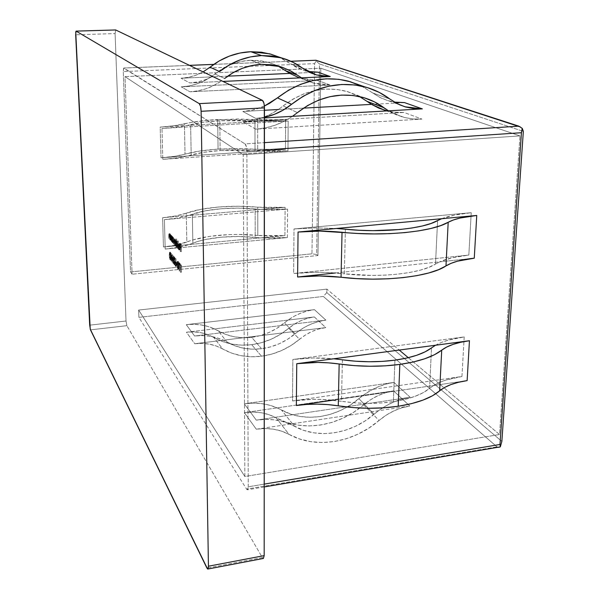 <?xml version="1.0" encoding="UTF-8"?>
<svg xmlns="http://www.w3.org/2000/svg" width="599" height="599" viewBox="0 0 599 599"><rect width="100%" height="100%" fill="white"/><g stroke="black" fill="none" stroke-linecap="round" stroke-linejoin="round"><path stroke-width="0.45" stroke-dasharray="3 2.25" d="M288.74 328.267L299.537 339.296C288.239 348.64 275.577 354.286 261.546 356.233L251.677 344.665C265.372 342.815 277.726 337.349 288.74 328.267L294.611 324.014L300.945 320.66L307.572 318.286L314.333 316.946L325.766 327.608L194.727 343.736L186.431 332.213L314.333 316.946L288.074 320.083L284.473 322.868L295.187 333.785L298.879 330.918C307.302 324.943 316.302 321.356 325.893 320.143L314.438 309.661L186.274 324.673L194.585 336.002L325.893 320.143L314.438 309.661C305.071 310.806 296.28 314.28 288.074 320.083L294.274 316.19L300.818 313.12L307.587 310.926L314.438 309.661L186.274 324.673L194.585 336.002C204.955 334.826 214.539 336.226 223.345 340.21L227.201 342.201L218.111 330.835C228.331 336.578 239.51 338.749 251.655 337.334L261.546 348.723C249.109 350.22 237.661 348.049 227.201 342.201L218.111 330.835L214.345 328.881C205.742 324.965 196.39 323.557 186.274 324.673L193.649 324.291L200.875 324.883L207.816 326.425L214.345 328.881L288.074 320.083L277.03 328.252L268.951 332.527L260.43 335.575L251.655 337.334L242.827 337.739L234.157 336.788L225.853 334.467L214.345 328.881L186.431 332.213L193.709 331.891L200.792 332.677L207.509 334.534L222.476 341.497L231.888 344.096L241.697 345.151L251.677 344.665L261.591 342.658L271.22 339.191L280.332 334.354L288.74 328.267L299.537 339.296L305.557 334.916L312.049 331.457L318.84 329.001L325.766 327.608L298.879 330.918L305.235 326.904L311.944 323.737L318.878 321.468L325.893 320.143L194.585 336.002L202.148 335.582L209.553 336.159L216.666 337.716L223.345 340.21L298.879 330.918L287.55 339.326L279.269 343.729L270.538 346.888L261.546 348.723L252.508 349.18L243.628 348.229L235.122 345.893L223.345 340.21L194.727 343.736L202.192 343.377L209.448 344.155L216.329 346.035L231.648 353.103L241.277 355.724L251.325 356.764L261.546 356.233L271.706 354.136L281.567 350.55L290.919 345.563L299.537 339.296C307.482 332.759 316.227 328.858 325.766 327.608L314.333 316.946C305.018 318.136 296.483 321.91 288.74 328.267M257.66 119.65L257.69 149.286L218.058 149.114L217.707 119.493L271.624 120.129L285.648 119.763L285.461 149.406L161.019 157.777L160.188 127.07L285.648 119.763L260.677 121.215L254.964 120.901L255.024 150.708L287.977 150.858L288.186 121.035L161.992 128.441L162.808 159.334L287.977 150.858L288.186 121.035L260.677 121.215L288.186 121.035L161.992 128.441L162.808 159.334C172.4 158.668 180.569 157.559 187.3 156.01L191.201 154.991L190.624 124.637C198.239 122.75 207.965 121.455 219.811 120.758L220.14 150.559C208.392 151.36 198.748 152.835 191.201 154.991L190.624 124.637L186.693 125.528C179.902 126.883 171.666 127.857 161.992 128.441L175.425 127.273L186.693 125.528L260.677 121.215L237.511 120.294L219.811 120.758L203.623 122.248L186.693 125.528L160.188 127.07L173.755 125.812L191.283 122.413L208.16 120.189L237.818 118.969L257.66 119.65L257.69 149.286L271.549 149.825L285.461 149.406L260.692 151.068L274.439 151.36L287.977 150.858L162.808 159.334L176.136 158.001L187.3 156.01L260.692 151.068L237.706 150.027L220.14 150.559L204.087 152.266L187.3 156.01L161.019 157.777L174.466 156.339L199.774 151.038L218.058 149.114L238.005 148.515L257.69 149.286L285.461 149.406L285.648 119.763L257.66 119.65M250.839 60.267C237.721 60.903 225.756 65.471 214.944 73.977L224.618 78.506L214.944 73.977L210.968 76.904L181.048 78.229L189.786 82.932L220.529 81.524C211.222 87.761 201.032 91.183 189.958 91.797L181.227 86.848L317.777 80.468L330.086 85.028L189.958 91.797L181.227 86.848C192.009 86.263 201.923 82.954 210.968 76.904L223.142 68.368L232.023 64.153L241.33 61.435L250.839 60.267L261.501 64.363L250.839 60.267L260.303 60.679L269.468 62.633L278.123 66.07L268.696 62.401L250.839 60.267M271.946 54.464L281.747 58.395L290.71 63.891L302.383 68.031L290.71 63.891L278.363 56.815M393.386 401.667L394.943 360.156L393.386 401.667L380.882 403L367.756 403.389L354.458 402.813L341.467 401.285C359.205 403.943 376.516 404.07 393.386 401.667C409.971 399.054 422.04 394.629 429.588 388.377L431.512 347.892L429.588 388.377L423.216 392.659L414.897 396.396L404.849 399.436L393.386 401.667M342.403 359.804L341.467 401.285L332.887 400.184L467.13 380.62L433.579 385.509L429.588 388.377L433.579 385.509L439.284 382.544L446 380.036L461.949 376.494L292.507 400.933L292.866 359.467L464.195 336.923L461.949 376.494C450.149 378.216 440.692 381.219 433.579 385.509L332.887 400.184C319.125 398.822 305.662 399.076 292.507 400.933L292.866 359.467C306.179 357.753 319.799 357.521 333.718 358.786L313.06 358L292.866 359.467L464.195 336.923L461.949 376.494L292.507 400.933L312.468 399.346L322.696 399.466L341.467 401.285L342.403 359.804M262.362 557.587L263.358 558.455L262.362 557.579L126.876 325.669L262.362 557.579L206.947 568.122L262.362 557.579M115.689 29.965L115.09 33.589L126.022 321.012L126.876 325.669L90.471 329.869L126.876 325.669L126.022 321.012L115.09 33.589L75.684 34.787L115.09 33.589L115.555 29.972M172.639 260.078L171.816 259.09L171.696 260.505L171.524 253.377L172.639 260.078L171.741 260.168L170.655 253.497L171.554 253.414L172.639 260.078L171.816 259.09L171.696 260.505L171.554 253.414L170.625 253.459L171.524 253.377L170.625 253.459L170.745 258.274L171.643 258.191L170.55 258.034L171.441 257.952L170.55 258.034L170.565 258.746L171.658 258.903L170.767 258.985L170.805 260.587L171.853 260.692L170.962 260.775L170.917 259.172L171.816 259.09L170.917 259.172L171.741 260.168L172.639 260.078M174.93 264.578L174.249 258.394L174.676 257.128L175.282 259.067L175.357 264.137L175.065 264.676L174.032 264.668L174.534 261.696L175.44 261.606L174.93 264.578L174.234 260.168L174.758 257.196L175.44 261.606L174.534 261.696L173.852 257.285L174.758 257.196L173.688 257.188L173.336 260.258L174.234 260.168L173.336 260.258L174.032 264.668L174.93 264.578M177.678 265.417L176.967 263.859L177.678 265.417L176.765 265.507L176.742 264.78L177.656 264.691L177.678 265.417L176.967 263.859L177.656 264.691L176.742 264.78L176.054 263.949L176.967 263.859L176.054 263.949L176.069 264.676L176.982 264.586L176.069 264.676L176.765 265.507L177.678 265.417M180.277 264.608L179.423 263.597L180.254 271.003L179.131 262.542L180.254 263.874L180.277 264.608L179.356 264.698L179.333 263.964L180.254 263.874L180.277 264.608L179.423 263.597L180.254 271.003L179.131 262.542L180.254 263.874L179.333 263.964L178.21 262.632L179.131 262.542L178.21 262.632L179.341 271.092L180.396 270.868L179.475 270.965L178.502 263.687L179.423 263.597L178.502 263.687L179.356 264.698L180.277 264.608M170.827 239.675L170.101 234.404L169.719 238.417L169.689 234.127L170.131 233.842L170.565 235.295L170.693 234.546L170.827 239.675L169.929 239.757L169.794 234.628L170.693 234.546L170.827 239.675L170.101 234.404L169.719 238.417L169.921 233.662L170.565 235.295L170.693 234.546L169.644 234.456L170.543 234.374L169.644 234.456L169.667 235.377L170.565 235.295L169.667 235.377L169.158 233.827L170.056 233.745L169.023 233.745L168.753 235.894L169.652 235.811L168.753 235.894L168.821 238.499L169.869 238.589L168.978 238.672L168.918 236.268L169.809 236.193L168.918 236.268L168.903 235.13L169.802 235.048L168.903 235.13L169.083 234.411L170.101 234.404L169.203 234.486L169.667 236.328L170.565 236.246L169.667 236.328L169.727 237.728L170.625 237.646L169.727 237.728L169.772 239.578L170.827 239.675M172.692 236.777L172.714 237.728L173.059 237.159L173.47 237.751L173.957 241.21L173.598 242.722L172.797 241.045L172.662 241.756L172.692 236.777L171.628 236.68L172.534 236.598L172.714 237.728L173.208 237.264L173.95 240.693L173.545 242.737L172.797 241.045L172.662 241.756L172.534 236.598L171.628 236.68L171.756 241.839L172.819 241.936L171.913 242.018L171.891 241.127L172.797 241.045L171.891 241.127L172.437 242.707L173.343 242.625L172.639 242.82L173.044 240.776L173.95 240.693L173.044 240.776L172.302 237.346L173.208 237.264L172.1 237.234L171.808 237.81L172.714 237.728L171.808 237.81L171.786 236.86L172.692 236.777M176.645 239.136L176.72 242.258L177.072 241.652L177.499 242.251L177.993 245.238L177.618 247.282L176.795 245.575L176.653 246.294L176.645 239.136L175.567 239.038L176.645 239.136L176.72 242.258L177.229 241.756L177.993 245.238L177.574 247.297L176.795 245.575L176.653 246.294L176.48 238.956L175.567 239.038L175.739 246.376L176.817 246.474L175.904 246.563L175.881 245.657L176.795 245.575L175.881 245.657L176.443 247.267L177.356 247.185L176.653 247.387L177.072 245.328L177.993 245.238L177.072 245.328L176.308 241.839L177.229 241.756L176.113 241.734L175.799 242.348L176.72 242.258L175.799 242.348L175.724 239.218L176.645 239.136M179.55 249.034L180 247.649L178.794 246.294L178.944 244.452L179.415 244.197L180.097 246.736L180.014 249.431L179.348 249.364L179.026 247.365L179.55 249.034L178.622 249.124L178.105 247.454L179.026 247.365L179.7 249.124L180 247.649L178.794 246.294L178.899 244.632L179.198 244.078L180.314 244.115L180.292 243.366L181.205 244.377L181.362 251.64L181.115 247.911L180.374 247.088L180.359 246.339L181.1 247.17L181.048 244.939L180.292 243.366L181.205 244.377L181.362 251.64L180.434 251.722L180.269 244.459L181.205 244.377L180.269 244.459L179.363 243.456L180.292 243.366L179.363 243.456L179.386 244.197L180.119 245.021L181.048 244.939L180.314 244.115L179.386 244.197L180.119 245.021L180.172 247.26L181.1 247.17L181.048 244.939L180.119 245.021L180.172 247.26L179.43 246.429L180.359 246.339L181.1 247.17L180.172 247.26L179.43 246.429L179.453 247.17L180.374 247.088L180.359 246.339L179.43 246.429L179.453 247.17L180.187 248.001L181.115 247.911L180.374 247.088L179.453 247.17L180.187 248.001L180.269 251.535L181.198 251.445L181.115 247.911L180.187 248.001L180.269 251.535L181.362 251.64L180.269 251.535L180.269 244.459L179.363 243.456L180.157 247.709L179.767 249.79L179.026 247.365L177.963 247.589L178.891 247.507L177.963 247.589L178.614 249.746L179.543 249.656L178.614 249.746L179.236 247.799L180.157 247.709L179.236 247.799L179.041 245.86L179.962 245.77L179.041 245.86L178.487 244.28L179.415 244.197L178.277 244.16L177.97 244.714L178.899 244.632L177.97 244.714L177.866 246.376L178.794 246.294L177.866 246.376L179.071 247.739L180 247.649L179.071 247.739L178.622 249.124L179.55 249.034M264.219 486.95L247.439 489.787L248.248 486.8L264.226 484.112L248.248 486.8L246.878 151.105C246.751 147.369 246.129 144.965 245.006 143.895L264.436 142.637L245.006 143.895L246.316 146.485L246.878 151.105L248.248 486.8L247.761 489.555L247.222 489.765L246.578 489.113L138.901 317.358L138.654 310.057L244.856 476.505L243.231 154.722L125.011 76.65L132.094 274.222L130.537 271.946L123.274 71.581L123.626 68.159L245.006 143.895L123.918 68.046L189.524 65.388L123.821 68.016L123.274 71.581L130.537 271.946L311.974 253.826L314.58 63.636L123.274 71.581L314.58 63.636L316.055 61.031L319.492 63.951L523.346 131.383L319.492 63.951L316.646 254.5L311.974 253.826L130.537 271.946L132.094 274.222L125.011 76.65L320.817 68.234L317.949 255.526L132.094 274.222L317.949 255.526L316.646 254.5L319.492 63.951L316.055 61.031L315.83 60.244M178.539 248.435L178.375 241.053L178.539 248.435L177.618 248.525L177.454 241.142L178.375 241.053L178.539 248.435L178.375 241.053L177.289 240.955L178.21 240.873L177.289 240.955L177.461 248.338L178.539 248.435M176.286 245.875L175.589 240.543L175.387 244.849L174.691 239.54L174.331 243.658L174.474 238.814L175.155 240.663L175.41 239.802L176.024 241.382L176.158 240.656L176.286 245.875L175.372 245.957L175.245 240.738L176.158 240.656L176.286 245.875L175.589 240.543L175.387 244.849L174.691 239.54L174.331 243.658L174.519 238.799L175.155 240.663L175.417 239.802L176.024 241.382L176.158 240.656L175.088 240.558L176.001 240.476L175.088 240.558L175.11 241.464L176.024 241.382L175.11 241.464L174.908 240.528L175.821 240.439L174.908 240.528L174.631 239.959L175.544 239.877L174.504 239.885L174.242 240.753L175.155 240.663L174.242 240.753L173.74 238.956L174.646 238.874L173.605 238.881L173.358 240.933L174.264 240.85L173.358 240.933L173.425 243.741L174.496 243.838L173.583 243.92L173.515 241.112L174.429 241.03L173.515 241.112L173.68 239.57L174.691 239.54L173.777 239.63L174.264 242.73L175.178 242.647L174.264 242.73L174.316 244.751L175.387 244.849L174.474 244.939L174.414 242.296L175.32 242.206L174.414 242.296L174.579 240.573L175.589 240.543L174.676 240.633L175.155 243.583L176.069 243.494L175.155 243.583L175.208 245.777L176.286 245.875M172.295 241.345L171.853 236.74L171.516 235.999L171.292 236.313L171.336 240.251L171.112 237.459L171.336 235.325L172.04 236.949L172.175 236.193L172.295 241.345L171.396 241.427L171.269 236.276L172.175 236.193L172.295 241.345L171.569 236.051L171.336 240.251L171.112 237.459L171.381 235.302L172.04 236.949L172.175 236.193L171.112 236.103L172.018 236.021L171.112 236.103L171.134 237.032L172.04 236.949L171.134 237.032L170.625 235.467L171.524 235.385L170.483 235.385L170.213 237.541L171.112 237.459L170.213 237.541L170.281 240.162L171.336 240.251L170.438 240.334L170.378 237.923L171.277 237.84L170.378 237.923L170.363 236.777L171.269 236.695L170.363 236.777L170.543 236.058L171.569 236.051L170.67 236.133L171.134 237.983L172.04 237.9L171.134 237.983L171.194 239.39L172.093 239.308L171.194 239.39L171.239 241.255L172.295 241.345M181.534 266.098L181.392 272.193L181.407 265.23L181.534 266.098L180.606 266.188L180.479 265.327L181.407 265.23L181.534 266.098L181.392 272.193L181.407 265.23L180.142 264.915L181.063 264.825L180.142 264.915L180.299 272.081L181.22 271.991L180.464 272.283L181.392 272.193L180.464 272.283L180.321 265.851L181.534 266.098M178.524 268.906L177.821 262.647L178.27 261.366L178.884 263.343L178.959 268.464L178.779 268.958L177.611 269.003L178.128 266.001L179.049 265.911L178.524 268.906L177.813 264.436L178.352 261.441L179.049 265.911L178.128 266.001L177.431 261.531L178.352 261.441L177.267 261.434L176.9 264.526L177.813 264.436L176.9 264.526L177.611 269.003L178.524 268.906M176.51 262.407L176.727 265.567L176.473 266.285L176.158 266.023L175.657 263.365L175.777 262.062L176.323 262.197L175.904 258.551L176.51 262.407L175.604 262.497L174.99 258.633L175.904 258.551L176.757 264.698L176.443 266.293L175.657 263.365L175.971 261.808L176.323 262.197L175.904 258.551L174.878 258.873L175.784 258.783L174.878 258.873L175.417 262.287L176.323 262.197L175.065 261.898L174.751 263.455L175.657 263.365L174.751 263.455L175.357 266.278L176.271 266.188L175.529 266.383L175.851 264.788L176.757 264.698L175.851 264.788L175.604 262.497L176.51 262.407M173.493 259.202L174.152 263.463L173.411 259.659L172.826 261.86L173.306 258.985L172.677 254.912L173.388 258.528L173.957 256.432L173.493 259.202L172.587 259.292L173.059 256.514L173.957 256.432L173.493 259.202L174.152 263.463L173.411 259.659L172.826 261.86L173.306 258.985L172.677 254.912L173.388 258.528L173.957 256.432L172.871 256.297L173.777 256.215L172.871 256.297L172.482 258.618L173.388 258.528L172.482 258.618L171.958 255.211L172.856 255.129L171.778 255.002L172.677 254.912L171.778 255.002L172.407 259.075L173.306 258.985L172.407 259.075L171.928 261.95L173.006 262.077L172.108 262.167L172.512 259.749L173.411 259.659L172.512 259.749L173.066 263.328L174.152 263.463L173.246 263.553L172.587 259.292L173.493 259.202M170.775 259.554L170.094 253.467L170.513 252.201L171.097 254.111L171.179 259.112L170.895 259.652L169.884 259.644L170.363 256.694L171.254 256.612L170.775 259.554L170.086 255.211L170.588 252.276L171.254 256.612L170.363 256.694L169.697 252.359L170.588 252.276L169.539 252.269L169.195 255.301L170.086 255.211L169.195 255.301L169.884 259.644L170.775 259.554M498.967 447.273L496.998 446.847L323.325 296.453L138.901 317.358L246.578 489.113L496.998 446.847L323.325 296.453L326.799 292.597L326.867 289.122L399.241 350.071L326.867 289.122L138.654 310.057L326.867 289.122L326.799 292.597L501.857 441.426L326.799 292.597L323.325 296.453L138.901 317.358L138.654 310.057L244.856 476.505L499.521 434.515L244.856 476.505L243.231 154.722L519.977 135.898L320.817 68.234L125.011 76.65L243.231 154.722L519.977 135.898L320.817 68.234L317.949 255.526L316.646 254.5L311.974 253.826L314.58 63.636L316.055 61.031L315.763 60.282M409.806 406.002L256.282 429.213L244.347 412.636L393.61 390.892L409.806 406.002L401.742 407.852L393.79 410.936L386.16 415.189L368.849 428.098L357.843 434.238L346.259 438.76L334.362 441.553L322.412 442.541L310.686 441.665L299.463 438.94L281.65 431.175L273.601 429.206L265.08 428.54L256.282 429.213L290.013 424.107L294.506 426.308L281.478 410.03L277.105 407.867C267.132 403.554 256.192 402.199 244.302 403.808L256.267 420.131L410.173 397.287L393.932 382.417L244.302 403.808L256.267 420.131C268.524 418.401 279.77 419.734 290.013 424.107L282.226 421.404L273.9 419.817L265.192 419.39L256.267 420.131L410.173 397.287L393.932 382.417C383.068 384.026 372.803 388.332 363.144 395.333L358.898 398.687L374.135 414.201L378.508 410.734C388.459 403.486 399.016 399.001 410.173 397.287L401.996 399.054L393.887 401.922L386.003 405.837L378.508 410.734L290.013 424.107L303.708 430.367L313.614 432.815L323.969 433.624L334.542 432.785L345.084 430.337L355.342 426.353L365.098 420.932L378.508 410.734L409.806 406.002L393.61 390.892L385.763 392.652L378.029 395.617L370.616 399.713L353.822 412.179L343.13 418.087L331.868 422.43L320.3 425.08L308.68 425.964L297.269 425.05L286.344 422.332L268.996 414.688L261.171 412.726L252.89 412.03L244.347 412.636L277.105 407.867L269.52 405.194L261.426 403.606L252.965 403.134L244.302 403.808L393.932 382.417L385.973 384.094L378.081 386.842L370.422 390.615L363.144 395.333L277.105 407.867L290.44 414.021L300.077 416.462L310.162 417.301L320.443 416.545L330.685 414.223L340.659 410.405L350.13 405.179L363.144 395.333L393.61 390.892C382.813 392.555 372.84 397.204 363.705 404.842L379.04 420.498C388.459 412.599 398.709 407.769 409.806 406.002M408.293 357.693L499.521 434.515L519.977 135.898L499.521 434.515L408.293 357.693M287.385 237.563L287.58 209.111L164.411 219.638L165.189 249.072L287.385 237.563L287.58 209.111L260.715 209.388L285.102 207.314L284.922 235.602L163.43 246.968L162.636 217.714L260.715 209.388L255.137 208.946L255.189 237.391L260.722 237.87L287.385 237.563L274.155 238.245L260.722 237.87L189.067 244.572L192.871 243.194L192.324 214.262L188.49 215.52C181.871 217.437 173.845 218.807 164.411 219.638L165.189 249.072C174.549 248.166 182.508 246.661 189.067 244.572L178.188 247.267L165.189 249.072L287.385 237.563M213.768 64.407L290.904 61.285L213.768 64.407M317.904 72.18L289.864 73.422L317.904 72.18M227.702 76.163L210.968 76.904L227.702 76.163M404.415 102.579L371.53 104.383L404.415 102.579M402.026 116.842L388.511 110.822L396.321 114.813L404.595 117.539L413.183 118.969L421.936 119.089L413.288 118.976L404.797 117.591L384.693 110.238L394.254 112.185L404.048 112.455L421.936 119.089L255.78 129.152L265.447 127.887L274.896 125.288L283.956 121.41L292.484 116.326C281.26 123.978 269.026 128.253 255.78 129.152L242.865 121.822L404.048 112.455L421.936 119.089L255.78 129.152L242.865 121.822C255.691 120.983 267.536 116.88 278.385 109.505L303.491 108.127L278.385 109.505L283.162 105.941L297.426 112.627L283.162 105.941L292.993 99.112L303.596 93.953L314.67 90.584L325.923 89.079L337.072 89.468L347.832 91.714L357.925 95.735L367.12 101.411M264.451 110.276L242.812 111.466L255.766 118.43L264.451 117.936L255.766 118.43L242.812 111.466L264.451 110.276M246.878 151.105L264.429 149.93L246.878 151.105M335.455 272.964L474.266 258.176L439.614 261.868L435.51 264.047L437.584 220.619L435.51 264.047L439.614 261.868L335.455 272.964C321.191 271.924 307.242 272.103 293.615 273.511L293.997 228.953L471.241 212.69L468.837 255.054L293.615 273.511L293.997 228.953L314.932 227.897L336.353 228.481L314.932 227.897L293.997 228.953L471.241 212.69L468.837 255.054C456.655 256.35 446.914 258.626 439.614 261.868L452.387 257.727L468.837 255.054L293.615 273.511L314.295 272.32L324.898 272.41L344.358 273.81L335.455 272.964M89.685 325.16L126.022 321.012L89.685 325.16M374.135 414.201C351.216 434.08 317.994 439.554 294.506 426.308L281.478 410.03C304.359 423.036 336.675 417.907 358.898 398.687L374.135 414.201M363.705 404.842L379.04 420.498C353.2 442.938 315.71 449.257 289.025 434.387L276.176 417.847C302.166 432.463 338.645 426.54 363.705 404.842M256.282 429.213C268.457 427.499 279.366 429.221 289.025 434.387L276.176 417.847C266.772 412.771 256.162 411.034 244.347 412.636L256.282 429.213M441.718 218.702C449.085 215.842 458.924 213.836 471.241 212.69L454.611 215.048L441.718 218.702M345.368 229.222L344.358 273.81L371.62 275.42L385.224 275.128L398.17 274.117L410.03 272.425L420.401 270.127L428.974 267.296L435.51 264.047C421.531 273.429 379.998 278.108 344.358 273.81L345.368 229.222M435.54 345.241C442.713 341.28 452.267 338.51 464.195 336.923L448.074 340.187L441.298 342.508L435.54 345.241M330.086 85.028L313.09 82.969L301.484 77.833L308.2 81.224L315.291 83.568L322.629 84.848L330.086 85.028L189.958 91.797L198.029 90.838L205.906 88.779L213.446 85.657L220.529 81.524L189.786 82.932L197.782 81.921L205.532 79.645L212.45 76.387C205.375 80.348 197.82 82.527 189.786 82.932L181.048 78.229L188.827 77.256L196.367 75.055L203.091 71.902C196.21 75.736 188.865 77.848 181.048 78.229L210.968 76.904L204.087 80.91L196.749 83.935L189.089 85.927L181.227 86.848L317.777 80.468L330.086 85.028M299.575 77.915L317.777 80.468L310.507 80.273L299.575 77.915M221.608 80.783L220.529 81.524L221.608 80.783M310.829 72.921L304.434 70.622L290.71 63.891L296.939 67.709L303.656 70.39L310.701 71.895M286.045 70.892L278.123 66.07M304.434 70.622L307.744 71.416M359.52 96.559L346.926 91.445C324.531 85.687 303.274 90.516 283.162 105.941L278.385 109.505L270.142 114.402L261.374 118.13L252.231 120.616L242.865 121.822L404.048 112.455L395.542 112.32L387.134 110.905M264.451 117.292L255.766 118.43L264.451 117.292M395.999 102.317L387.785 100.61L379.983 97.472L362.38 86.503L350.947 81.891M264.376 106.053L252.089 110.201L242.812 111.466C250.292 111.032 257.48 109.228 264.376 106.053M361.541 86.084L372.773 92.98L389.844 99.03L372.773 92.98L380.402 97.689L387.478 100.512L394.419 102.107M220.14 150.559L219.811 120.758L254.964 120.901L255.024 150.708L220.14 150.559M184.41 123.881C178.262 125.393 170.191 126.456 160.188 127.07L161.019 157.777C170.94 157.08 178.944 155.86 185.031 154.13L184.41 123.881C193.148 121.739 204.244 120.272 217.707 119.493L218.058 149.114C204.701 150.012 193.694 151.682 185.031 154.13L184.41 123.881M260.715 209.388L188.49 215.52L177.514 217.991L164.411 219.638L287.58 209.111L274.252 209.732L260.715 209.388L285.102 207.314L271.407 207.846L238.38 206.228L218.732 206.984L200.747 209.365L175.866 215.939L162.636 217.714L188.49 215.52L204.993 210.885L220.791 208.774L238.08 208.108L260.715 209.388M257.795 235.459L238.559 234.434L228.728 234.613L209.822 236.343L193.484 239.772L176.548 245.028L163.43 246.968L189.067 244.572L198.666 241.202L205.435 239.51L221.113 237.204L238.267 236.478L260.722 237.87L284.922 235.602L271.332 236.186L257.795 235.459L284.922 235.602L285.102 207.314L257.765 207.179L257.795 235.459C233.086 232.786 202.934 235.467 186.843 242.041L186.244 213.199C202.484 207.179 232.869 204.723 257.765 207.179L257.795 235.459M255.189 237.391C233.46 235.018 206.872 237.406 192.871 243.194L192.324 214.262C206.445 208.954 233.243 206.767 255.137 208.946L255.189 237.391M163.43 246.968C173.104 246.024 180.905 244.377 186.843 242.041L186.244 213.199C180.262 215.341 172.392 216.845 162.636 217.714L163.43 246.968M261.546 348.723L251.655 337.334C263.77 335.725 274.709 330.903 284.473 322.868L295.187 333.785C285.176 342.051 273.96 347.031 261.546 348.723M213.693 337.417C205.577 332.849 196.487 331.112 186.431 332.213L194.727 343.736C205.038 342.568 214.352 344.313 222.663 348.955L213.693 337.417C225.291 343.878 237.953 346.297 251.677 344.665L261.546 356.233C247.492 357.955 234.531 355.536 222.663 348.955L213.693 337.417M247.439 489.787L246.578 489.113L496.998 446.847L498.383 447.311M522.208 128.336L520.374 126.973M178.105 247.454L178.614 249.746L179.206 248.78L179.041 245.86L178.337 244.167L177.866 246.376L179.049 248.443L178.622 249.124L178.105 247.454M178.015 245.919L178.405 244.849L179.041 247.065L178.015 245.919L178.944 245.83L179.962 246.983L179.041 247.065L178.015 245.919L178.495 244.924L179.041 247.065L179.962 246.983L179.782 245.717L178.854 245.807L179.782 245.717L179.423 244.834L178.495 244.924L179.423 244.834L178.944 245.83L178.015 245.919M179.962 246.983L179.251 244.744L178.944 245.83L179.962 246.983M177.454 241.142L177.618 248.525L177.454 241.142M175.567 239.038L175.799 242.348L176.376 241.929L176.99 244.22L176.705 247.372L175.881 245.657L175.739 246.376L175.567 239.038M175.836 243.958L176.623 246.691L176.712 243.494L176.218 242.4L175.859 243.194L175.836 243.958L176.158 242.385L177.244 242.4L176.757 243.875L175.836 243.958L176.757 243.875L177.341 246.533L176.42 246.616L175.836 243.958M177.341 246.533L177.828 245.066L176.907 245.148L176.42 246.616L177.536 246.608L177.806 245.815L177.244 242.4L176.323 242.483L176.907 245.148L177.828 245.066L177.042 242.31L176.772 244.295L177.341 246.533M175.245 240.738L175.372 245.957L174.676 240.633L174.474 244.939L173.777 239.63L173.425 243.741L173.56 238.904L174.242 240.753L174.496 239.885L175.11 241.464L175.245 240.738M171.628 236.68L171.808 237.81L172.227 237.279L172.797 238.657L172.692 242.805L171.891 241.127L171.756 241.839L171.628 236.68M171.846 239.45L172.609 242.138L172.699 238.979L172.213 237.9L171.868 238.694L171.846 239.45L172.16 237.893L173.223 237.9L172.752 239.368L171.846 239.45L172.752 239.368L173.321 241.981L172.415 242.063L171.846 239.45M173.321 241.981L173.792 240.521L172.886 240.603L172.415 242.063L173.515 242.048L173.77 241.262L173.223 237.9L172.317 237.983L172.886 240.603L173.792 240.521L173.029 237.818L172.774 239.78L173.321 241.981M171.269 236.276L171.396 241.427L170.947 236.822L170.61 236.081L170.393 236.395L170.438 240.334L170.213 237.541L170.438 235.407L171.134 237.032L171.269 236.276M169.794 234.628L169.929 239.757L169.203 234.486L168.821 238.499L168.798 234.209L169.232 233.917L169.667 235.377L169.794 234.628M180.479 265.327L180.464 272.283L180.479 265.327M179.333 263.964L178.21 262.632L179.341 271.092L178.502 263.687L179.356 264.698L179.333 263.964M178.128 266.001L177.866 269.056L177.072 267.094L177.282 261.434L178.128 266.001M177.446 262.257L177.072 265.17L177.708 268.33L177.933 264.81L177.446 262.257L177.963 265.799L178.884 265.709L178.36 262.167L177.446 262.257L178.255 262.1L177.97 264.623L177.057 264.713L177.446 262.257M177.97 264.623L178.083 266.488L177.169 266.577L177.057 264.713L177.97 264.623L178.502 268.172L177.589 268.27L177.169 266.577L178.083 266.488L178.614 268.24L178.884 265.709L177.963 265.799L177.693 268.33L178.622 268.24L178.854 267.551L178.599 262.759L178.075 262.399L177.97 264.623M176.742 264.78L176.054 263.949L176.069 264.676L176.765 265.507L176.742 264.78M174.99 258.633L175.821 264.211L175.567 266.375L174.773 263.889L174.871 262.152L175.417 262.287L174.99 258.633M174.915 263.68L175.477 265.627L175.649 264.032L175.013 262.811L174.915 263.68L175.14 262.676L176.188 262.676L175.821 263.59L174.915 263.68L175.821 263.59L176.241 265.454L175.335 265.544L174.915 263.68M176.241 265.454L176.6 264.526L175.694 264.616L175.335 265.544L176.503 265.394L176.188 262.676L175.282 262.766L175.694 264.616L176.6 264.526L176.046 262.587L176.241 265.454M174.534 261.696L174.279 264.713L173.508 262.796L173.703 257.188L174.534 261.696M173.867 257.997L173.508 260.894L174.122 264.002L173.867 257.997L174.376 261.501L175.282 261.411L174.766 257.914L173.867 257.997L174.661 257.855L174.391 260.355L173.493 260.438L173.867 257.997M174.391 260.355L174.504 262.197L173.598 262.287L173.493 260.438L174.391 260.355L174.908 263.852L174.01 263.942L173.598 262.287L174.504 262.197L175.02 263.919L175.282 261.411L174.376 261.501L174.114 264.009L175.028 263.912L175.26 263.231L175.005 258.491L174.489 258.147L174.391 260.355M173.059 256.514L172.482 258.618L171.778 255.002L172.407 259.075L171.928 261.95L172.512 259.749L173.246 263.553L172.587 259.292L173.059 256.514M170.655 253.497L170.962 260.775L170.917 259.172L171.741 260.168L170.655 253.497M170.902 258.461L170.827 255.444L171.419 259.082L170.902 258.461L171.793 258.379L172.317 258.993L171.419 259.082L170.902 258.461L170.827 255.444L171.419 259.082L172.317 258.993L171.718 255.354L170.827 255.444L171.718 255.354L171.793 258.379L170.902 258.461M172.317 258.993L171.718 255.354L171.793 258.379L172.317 258.993M170.363 256.694L170.123 259.689L169.367 257.81L169.547 252.269L170.363 256.694M169.712 253.063L169.367 255.93L169.974 258.985L169.712 253.063L170.206 256.507L171.104 256.424L170.603 252.98L169.712 253.063L170.505 252.92L170.243 255.399L169.352 255.481L169.712 253.063M170.243 255.399L170.348 257.211L169.457 257.3L169.352 255.481L170.243 255.399L170.752 258.843L169.854 258.925L169.457 257.3L170.348 257.211L170.85 258.903L171.104 256.424L170.206 256.507L169.959 258.985L170.865 258.903L171.082 258.214L170.827 253.549L170.333 253.22L170.243 255.399M313.09 82.969L301.192 78.432M268.696 62.401L279.808 66.534M346.926 91.445L363.226 97.495M388.691 100.872L399.653 104.803M290.837 61.255L213.821 64.37M189.456 65.358L123.821 68.016M179.767 249.79L178.846 249.88M179.198 244.078L178.277 244.16M179.7 249.124L178.779 249.214M179.251 244.744L178.33 244.834M177.574 247.297L176.653 247.387M177.034 241.644L176.113 241.734M177.072 242.303L176.158 242.385M177.499 246.616L176.578 246.706M175.417 239.802L174.504 239.885M174.519 238.799L173.605 238.881M174.594 239.488L173.68 239.57M175.492 240.491L174.579 240.573M173.545 242.737L172.639 242.82M173.006 237.152L172.1 237.234M173.066 237.81L172.16 237.893M173.478 242.063L172.572 242.146M171.381 235.302L170.483 235.385M171.449 235.976L170.543 236.058M169.921 233.662L169.023 233.745M169.981 234.336L169.083 234.411M178.697 269.011L177.776 269.101M178.18 261.344L177.267 261.434M178.255 262.1L177.334 262.19M178.614 268.24L177.693 268.33M175.971 261.808L175.065 261.898M176.443 266.293L175.529 266.383M176.046 262.587L175.14 262.676M176.376 265.537L175.462 265.627M175.103 264.676L174.197 264.765M174.594 257.106L173.688 257.188M174.661 257.855L173.762 257.937M175.02 263.919L174.114 264.009M170.932 259.652L170.041 259.734M170.438 252.186L169.539 252.269M170.505 252.92L169.607 253.01M170.85 258.903L169.959 258.985"/><path stroke-width="0.9" d="M224.618 78.506C235.736 69.746 248.031 65.029 261.501 64.363L251.737 65.568L242.168 68.383L233.048 72.726L224.618 78.506M261.501 55.565L281.021 57.744C288.823 59.863 295.943 63.292 302.383 68.031L308.762 71.947L315.643 74.695L322.854 76.23L330.236 76.515L317.904 72.18L330.236 76.515L301.484 77.833L330.236 76.515L316.437 74.927L302.383 68.031L293.211 62.393L283.17 58.358L272.515 56.059L261.501 55.565L250.816 51.716L261.501 55.565L250.412 56.912L239.54 60.08L229.17 65.006L219.578 71.566C232.225 61.615 246.204 56.284 261.501 55.565M278.363 56.815L269.849 53.858L250.816 51.716L261.546 52.21L271.946 54.464M439.659 390.84L441.718 350.16C433.129 356.839 419.165 361.586 399.833 364.409L398.2 406.264C417.316 403.209 431.138 398.065 439.659 390.84L444.623 387.426L450.98 384.551L458.557 382.259L467.13 380.62L469.451 340.726L296.76 363.698L296.348 405.516L332.887 400.184L296.348 405.516L306.613 404.43L317.185 404.123L327.825 404.587L353.26 407.597L368.61 408.271L383.772 407.822L398.2 406.264L411.401 403.659L422.931 400.125L432.441 395.797L439.659 390.84L441.718 350.16L446.719 347.016L453.144 344.358L460.788 342.246L469.451 340.726L435.54 345.241L431.512 347.892L435.54 345.241L333.718 358.786L342.403 359.804L333.718 358.786L296.76 363.698L317.844 362.417L328.604 362.852L354.353 365.63L369.89 366.259L385.232 365.847L399.833 364.409L413.175 362.006L424.833 358.741L434.432 354.743L441.718 350.16C447.723 345.571 456.97 342.426 469.451 340.726L467.13 380.62C454.776 382.462 445.619 385.868 439.659 390.84M394.943 360.156C377.879 362.38 360.366 362.26 342.403 359.804L355.559 361.212L369.014 361.744L382.289 361.392L394.943 360.156L406.534 358.097L416.687 355.289L425.095 351.845L431.512 347.892C423.905 353.657 411.715 357.745 394.943 360.156M115.689 29.965L76.051 31.111L75.684 34.787L89.685 325.16L90.471 329.869L206.947 568.122L207.823 569.043L208.437 566.22L201.114 111.294L200.523 106.3L199.257 103.627L76.11 31.126L75.729 32.047L90.224 329.121L207.539 568.96L208.033 568.9L208.437 566.22L264.181 555.632L208.437 566.22L201.114 111.294L264.451 107.865L264.181 555.632L263.388 558.455L264.181 555.632L264.301 105.289L263.852 102.961L262.392 100.347L115.689 29.965L262.392 100.347L199.257 103.627L76.11 31.126L115.555 29.972M399.241 350.071L408.293 357.693L399.241 350.071M189.524 65.388L213.768 64.407L189.524 65.388M315.83 60.244L290.904 61.285L315.995 60.267L518.816 126.157L264.436 142.637L518.816 126.157L522.276 128.388L523.346 131.383L501.857 441.426L523.346 131.383L522.276 128.388L521.437 132.716L499.985 444.465L264.226 484.112L499.985 444.465L500.307 446.876L501.857 441.426L500.307 446.876L498.967 447.273M286.045 70.892L297.583 75.234L289.474 70.293L280.609 66.766L271.205 64.767L261.501 64.363L279.808 66.534L282.533 67.388L291.616 71.423L301.484 77.833L222.933 81.419L301.484 77.833L297.583 75.234L286.045 70.892L289.864 73.422L227.702 76.163L289.864 73.422L299.575 77.915L289.864 73.422L278.131 66.077M387.134 110.905L379.137 108.262L371.53 104.383L367.12 101.411L383.981 107.753C377.737 103.095 370.818 99.674 363.226 97.495L363.226 97.495C340.172 91.587 318.241 96.626 297.426 112.627L307.601 105.544L318.548 100.175L329.982 96.671L341.595 95.099L353.088 95.473L364.162 97.772L374.54 101.905L388.511 110.822L292.484 116.326L297.426 112.627L292.484 116.326L264.451 117.936L388.511 110.822L383.981 107.753L367.12 101.411L371.53 104.383L303.491 108.127L371.53 104.383L384.693 110.238M278.385 109.505L264.451 110.276L278.385 109.505M394.419 102.107L404.415 102.579L422.362 108.883L388.511 110.822L422.362 108.883L404.415 102.579L395.999 102.317M522.208 128.336L521.437 132.716L264.429 149.93L521.437 132.716L499.985 444.465L500.307 446.876L264.219 486.95M476.752 215.453L298.047 232.038L297.606 277L335.455 272.964L297.606 277L298.047 232.038L336.353 228.481L359.018 230.256L372.967 230.652L399.847 229.514L411.835 228.017L422.325 225.988L430.988 223.487L441.718 218.702L336.353 228.481L345.368 229.222C381.466 233.033 423.5 228.9 437.584 220.619L441.718 218.702L476.752 215.453L459.927 218.073L453.323 219.998L440.707 225.598L430.816 228.496L418.776 230.862L404.961 232.607L389.837 233.64L373.926 233.932L357.798 233.468L319.911 231.109L298.047 232.038C312.543 230.735 327.204 230.81 342.036 232.27L341.056 277.255L319.207 275.952L297.606 277C311.922 275.525 326.41 275.607 341.056 277.255C382.222 282.286 430.292 276.775 445.978 265.919L438.565 269.677L428.772 272.964L416.867 275.645L403.209 277.614L388.264 278.797L372.548 279.134L356.622 278.61L341.056 277.255L342.036 232.27C383.734 236.725 432.388 231.858 448.187 222.274C454.334 218.949 463.858 216.673 476.752 215.453L474.266 258.176L476.752 215.453M474.266 258.176L457.614 261.149L451.069 263.335L445.978 265.919L448.187 222.274L445.978 265.919C452.08 262.152 461.507 259.569 474.266 258.176M338.255 405.822C324.134 403.666 310.17 403.569 296.348 405.516L296.76 363.698C310.739 361.901 324.875 361.998 339.169 363.99L338.255 405.822C358.741 408.922 378.725 409.065 398.2 406.264L399.833 364.409C380.125 367 359.909 366.858 339.169 363.99L338.255 405.822M203.091 71.902L219.346 60.858L229.432 56.081L240.019 53.019L250.816 51.716C235.916 52.398 222.319 57.564 210.024 67.215L219.578 71.566L210.024 67.215L203.091 71.902M310.701 71.895L317.904 72.18L307.744 71.416M422.362 108.883L413.707 108.636L405.261 106.884L397.242 103.664L379.174 92.351L367.419 87.611L354.863 84.953L341.819 84.481L328.626 86.226L315.621 90.187L303.161 96.259L283.454 109.946L274.642 114.244L264.451 117.292C274.409 115.188 283.454 110.852 291.586 104.301C314.737 86.503 339.176 80.7 364.896 86.892C374.061 89.363 382.379 93.407 389.844 99.03L397.676 103.882L404.946 106.787L422.362 108.883M350.947 81.891L338.749 79.3L326.096 78.821L313.307 80.491L300.713 84.287L288.658 90.127L269.61 103.32L264.376 106.053L277.464 97.884L291.586 104.301L277.464 97.884C299.837 80.73 323.512 75.167 348.498 81.194L361.541 86.084M367.12 101.411L359.52 96.559M315.763 60.282L520.374 126.973M262.392 100.347L199.257 103.627C200.321 104.653 200.942 107.206 201.114 111.294L264.451 107.865C264.331 103.844 263.642 101.343 262.392 100.347M498.383 447.311L499.042 447.258M281.021 57.744L269.849 53.858M316.437 74.927L310.829 72.921M399.653 104.803L406.189 107.154M364.896 86.892L348.498 81.194M263.388 558.455L207.846 569.043M115.622 29.95L76.066 31.111M315.853 60.244L290.837 61.255M213.821 64.37L189.456 65.358"/></g></svg>
